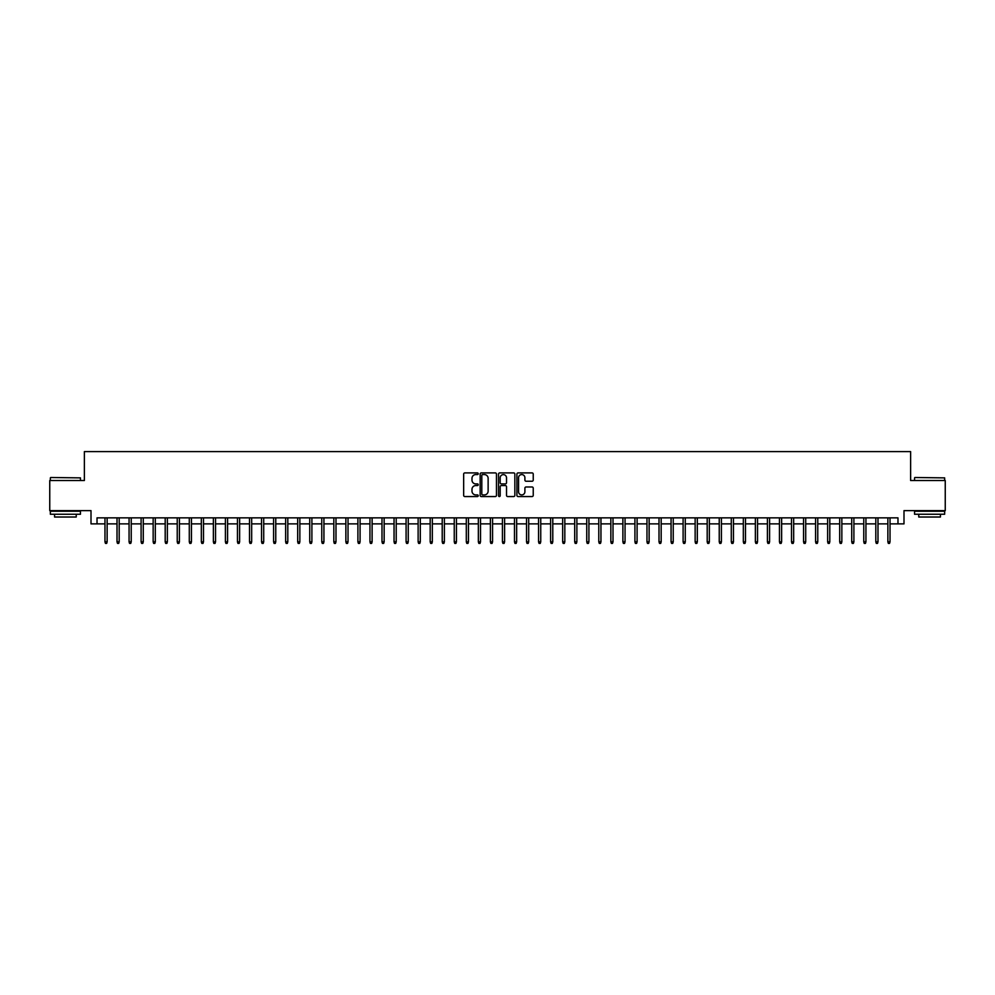 <?xml version="1.0" encoding="UTF-8"?>
<svg xmlns="http://www.w3.org/2000/svg" width="995" height="995" viewBox="0 0 995 995"><rect width="100%" height="100%" fill="white"/><g stroke="black" fill="none" stroke-linecap="round" stroke-linejoin="round"><path stroke-width="1.49" d="M478.234 473.732A0.833 0.833 0 0 0 477.401 472.911L464.839 472.911A1.182 1.182 0 0 0 463.658 474.093L463.658 495.373A1.182 1.182 0 0 0 464.839 496.555L477.401 496.555A0.833 0.833 0 0 0 478.234 495.734A0.833 0.833 0 0 0 477.401 494.901L475.772 494.901A3.781 3.781 0 0 1 471.991 491.12L471.991 489.341A3.781 3.781 0 0 1 475.772 485.56L477.401 485.56A0.833 0.833 0 0 0 478.234 484.739A0.833 0.833 0 0 0 477.401 483.906L475.772 483.906A3.781 3.781 0 0 1 471.991 480.125L471.991 478.346A3.781 3.781 0 0 1 475.772 474.565L477.401 474.565A0.833 0.833 0 0 0 478.234 473.732M532.051 481.244A1.182 1.182 0 0 0 533.233 480.063L533.233 474.093A1.182 1.182 0 0 0 532.051 472.911L518.096 472.911A1.182 1.182 0 0 0 516.915 474.093L516.915 495.373A1.182 1.182 0 0 0 518.096 496.555L532.051 496.555A1.182 1.182 0 0 0 533.233 495.373L533.233 488.159A1.182 1.182 0 0 0 532.051 486.978L526.081 486.978A1.182 1.182 0 0 0 524.9 488.159L524.9 491.741A3.159 3.159 0 0 1 521.741 494.901A3.159 3.159 0 0 1 518.569 491.741L518.569 477.724A3.159 3.159 0 0 1 521.741 474.565A3.159 3.159 0 0 1 524.9 477.724L524.9 480.063A1.182 1.182 0 0 0 526.081 481.244L532.051 481.244M97.025 523.88L97.025 517.86L897.975 517.86L897.975 523.88L903.995 523.88L903.995 510.634L945.25 510.634L945.25 480.523L910.624 480.523L910.624 451.606L84.376 451.606L84.376 480.523L49.75 480.523L49.75 510.634L91.005 510.634L91.005 523.88L104.972 523.88M496.468 474.093A1.182 1.182 0 0 0 495.286 472.911L481.331 472.911A1.182 1.182 0 0 0 480.15 474.093L480.15 495.373A1.182 1.182 0 0 0 481.331 496.555L495.286 496.555A1.182 1.182 0 0 0 496.468 495.373L496.468 474.093M499.714 472.911L513.669 472.911A1.182 1.182 0 0 1 514.85 474.093L514.85 495.373A1.182 1.182 0 0 1 513.669 496.555L507.699 496.555A1.182 1.182 0 0 1 506.517 495.373L506.517 486.742A1.182 1.182 0 0 0 505.336 485.56L501.368 485.56A1.182 1.182 0 0 0 500.187 486.742L500.187 495.734A0.833 0.833 0 0 1 499.366 496.555A0.833 0.833 0 0 1 498.532 495.734L498.532 474.093A1.182 1.182 0 0 1 499.714 472.911M107.137 523.88L117.012 523.88M119.189 523.88L129.064 523.88M131.228 523.88L141.103 523.88M143.28 523.88L153.155 523.88M155.319 523.88L165.195 523.88M167.359 523.88L177.234 523.88M179.411 523.88L189.286 523.88M191.45 523.88L201.326 523.88M203.502 523.88L213.378 523.88M215.542 523.88L225.417 523.88M227.581 523.88L237.457 523.88M239.633 523.88L249.509 523.88M251.673 523.88L261.548 523.88M263.712 523.88L273.6 523.88M275.764 523.88L285.64 523.88M287.804 523.88L297.679 523.88M299.856 523.88L309.731 523.88M311.895 523.88L321.771 523.88M323.935 523.88L333.822 523.88M335.987 523.88L345.862 523.88M348.026 523.88L357.901 523.88M360.078 523.88L369.953 523.88M372.118 523.88L381.993 523.88M384.157 523.88L394.045 523.88M396.209 523.88L406.084 523.88M408.248 523.88L418.124 523.88M420.3 523.88L430.176 523.88M432.34 523.88L442.215 523.88M444.379 523.88L454.255 523.88M456.431 523.88L466.307 523.88M468.471 523.88L478.346 523.88M480.523 523.88L490.398 523.88M492.562 523.88L502.438 523.88M504.602 523.88L514.477 523.88M516.654 523.88L526.529 523.88M528.693 523.88L538.569 523.88M540.745 523.88L550.621 523.88M552.785 523.88L562.66 523.88M564.824 523.88L574.7 523.88M576.876 523.88L586.751 523.88M588.916 523.88L598.791 523.88M600.955 523.88L610.843 523.88M613.007 523.88L622.882 523.88M625.047 523.88L634.922 523.88M637.098 523.88L646.974 523.88M649.138 523.88L659.013 523.88M661.178 523.88L671.065 523.88M673.229 523.88L683.105 523.88M685.269 523.88L695.144 523.88M697.321 523.88L707.196 523.88M709.36 523.88L719.236 523.88M721.4 523.88L731.288 523.88M733.452 523.88L743.327 523.88M745.491 523.88L755.367 523.88M757.543 523.88L767.419 523.88M769.583 523.88L779.458 523.88M781.622 523.88L791.498 523.88M793.674 523.88L803.55 523.88M805.714 523.88L815.589 523.88M817.766 523.88L827.641 523.88M829.805 523.88L839.68 523.88M841.845 523.88L851.72 523.88M853.897 523.88L863.772 523.88M865.936 523.88L875.811 523.88M877.988 523.88L887.863 523.88M890.027 523.88L897.975 523.88M482.637 474.565A0.833 0.833 0 0 0 481.804 475.399L481.804 494.067A0.833 0.833 0 0 0 482.637 494.901L484.354 494.901A3.781 3.781 0 0 0 488.135 491.12L488.135 478.346A3.781 3.781 0 0 0 484.354 474.565L482.637 474.565M506.517 477.787A3.159 3.159 0 0 0 503.358 474.627A3.159 3.159 0 0 0 500.187 477.787L500.187 482.724A1.182 1.182 0 0 0 501.368 483.906L505.336 483.906A1.182 1.182 0 0 0 506.517 482.724L506.517 477.787M104.972 541.827L105.458 543.394L106.664 543.394L107.137 541.827L104.972 541.827L104.972 517.86M107.137 541.827L107.137 517.86M50.708 477.5L80.458 477.874L50.708 477.5M65.409 514.241L50.347 514.241L50.347 511.231L80.458 511.231L80.458 514.241L65.409 514.241M76.242 514.241L76.242 517.014L54.563 517.014L54.563 514.241M914.902 477.5L944.653 477.874L914.902 477.5M929.591 514.241L914.542 514.241L914.542 511.231L944.653 511.231L944.653 514.241L929.591 514.241M940.437 514.241L940.437 517.014L918.758 517.014L918.758 514.241M117.012 541.827L117.497 543.394L118.703 543.394L119.189 541.827L117.012 541.827L117.012 517.86M119.189 541.827L119.189 517.86M129.064 541.827L129.549 543.394L130.743 543.394L131.228 541.827L129.064 541.827L129.064 517.86M131.228 541.827L131.228 517.86M141.103 541.827L141.588 543.394L142.795 543.394L143.28 541.827L141.103 541.827L141.103 517.86M143.28 541.827L143.28 517.86M153.155 541.827L153.628 543.394L154.834 543.394L155.319 541.827L153.155 541.827L153.155 517.86M155.319 541.827L155.319 517.86M165.195 541.827L165.68 543.394L166.886 543.394L167.359 541.827L165.195 541.827L165.195 517.86M167.359 541.827L167.359 517.86M177.234 541.827L177.719 543.394L178.926 543.394L179.411 541.827L177.234 541.827L177.234 517.86M179.411 541.827L179.411 517.86M189.286 541.827L189.771 543.394L190.965 543.394L191.45 541.827L189.286 541.827L189.286 517.86M191.45 541.827L191.45 517.86M201.326 541.827L201.811 543.394L203.017 543.394L203.502 541.827L201.326 541.827L201.326 517.86M203.502 541.827L203.502 517.86M213.378 541.827L213.85 543.394L215.057 543.394L215.542 541.827L213.378 541.827L213.378 517.86M215.542 541.827L215.542 517.86M225.417 541.827L225.902 543.394L227.109 543.394L227.581 541.827L225.417 541.827L225.417 517.86M227.581 541.827L227.581 517.86M237.457 541.827L237.942 543.394L239.148 543.394L239.633 541.827L237.457 541.827L237.457 517.86M239.633 541.827L239.633 517.86M249.509 541.827L249.994 543.394L251.188 543.394L251.673 541.827L249.509 541.827L249.509 517.86M251.673 541.827L251.673 517.86M261.548 541.827L262.033 543.394L263.24 543.394L263.712 541.827L261.548 541.827L261.548 517.86M263.712 541.827L263.712 517.86M273.6 541.827L274.073 543.394L275.279 543.394L275.764 541.827L273.6 541.827L273.6 517.86M275.764 541.827L275.764 517.86M285.64 541.827L286.125 543.394L287.331 543.394L287.804 541.827L285.64 541.827L285.64 517.86M287.804 541.827L287.804 517.86M297.679 541.827L298.164 543.394L299.371 543.394L299.856 541.827L297.679 541.827L297.679 517.86M299.856 541.827L299.856 517.86M309.731 541.827L310.204 543.394L311.41 543.394L311.895 541.827L309.731 541.827L309.731 517.86M311.895 541.827L311.895 517.86M321.771 541.827L322.256 543.394L323.462 543.394L323.935 541.827L321.771 541.827L321.771 517.86M323.935 541.827L323.935 517.86M333.822 541.827L334.295 543.394L335.502 543.394L335.987 541.827L333.822 541.827L333.822 517.86M335.987 541.827L335.987 517.86M345.862 541.827L346.347 543.394L347.553 543.394L348.026 541.827L345.862 541.827L345.862 517.86M348.026 541.827L348.026 517.86M357.901 541.827L358.387 543.394L359.593 543.394L360.078 541.827L357.901 541.827L357.901 517.86M360.078 541.827L360.078 517.86M369.953 541.827L370.426 543.394L371.632 543.394L372.118 541.827L369.953 541.827L369.953 517.86M372.118 541.827L372.118 517.86M381.993 541.827L382.478 543.394L383.684 543.394L384.157 541.827L381.993 541.827L381.993 517.86M384.157 541.827L384.157 517.86M394.045 541.827L394.517 543.394L395.724 543.394L396.209 541.827L394.045 541.827L394.045 517.86M396.209 541.827L396.209 517.86M406.084 541.827L406.569 543.394L407.763 543.394L408.248 541.827L406.084 541.827L406.084 517.86M408.248 541.827L408.248 517.86M418.124 541.827L418.609 543.394L419.815 543.394L420.3 541.827L418.124 541.827L418.124 517.86M420.3 541.827L420.3 517.86M430.176 541.827L430.648 543.394L431.855 543.394L432.34 541.827L430.176 541.827L430.176 517.86M432.34 541.827L432.34 517.86M442.215 541.827L442.7 543.394L443.907 543.394L444.379 541.827L442.215 541.827L442.215 517.86M444.379 541.827L444.379 517.86M454.255 541.827L454.74 543.394L455.946 543.394L456.431 541.827L454.255 541.827L454.255 517.86M456.431 541.827L456.431 517.86M466.307 541.827L466.792 543.394L467.986 543.394L468.471 541.827L466.307 541.827L466.307 517.86M468.471 541.827L468.471 517.86M478.346 541.827L478.831 543.394L480.038 543.394L480.523 541.827L478.346 541.827L478.346 517.86M480.523 541.827L480.523 517.86M490.398 541.827L490.871 543.394L492.077 543.394L492.562 541.827L490.398 541.827L490.398 517.86M492.562 541.827L492.562 517.86M502.438 541.827L502.923 543.394L504.129 543.394L504.602 541.827L502.438 541.827L502.438 517.86M504.602 541.827L504.602 517.86M514.477 541.827L514.962 543.394L516.169 543.394L516.654 541.827L514.477 541.827L514.477 517.86M516.654 541.827L516.654 517.86M526.529 541.827L527.014 543.394L528.208 543.394L528.693 541.827L526.529 541.827L526.529 517.86M528.693 541.827L528.693 517.86M538.569 541.827L539.054 543.394L540.26 543.394L540.745 541.827L538.569 541.827L538.569 517.86M540.745 541.827L540.745 517.86M550.621 541.827L551.093 543.394L552.3 543.394L552.785 541.827L550.621 541.827L550.621 517.86M552.785 541.827L552.785 517.86M562.66 541.827L563.145 543.394L564.352 543.394L564.824 541.827L562.66 541.827L562.66 517.86M564.824 541.827L564.824 517.86M574.7 541.827L575.185 543.394L576.391 543.394L576.876 541.827L574.7 541.827L574.7 517.86M576.876 541.827L576.876 517.86M586.751 541.827L587.237 543.394L588.431 543.394L588.916 541.827L586.751 541.827L586.751 517.86M588.916 541.827L588.916 517.86M598.791 541.827L599.276 543.394L600.482 543.394L600.955 541.827L598.791 541.827L598.791 517.86M600.955 541.827L600.955 517.86M610.843 541.827L611.316 543.394L612.522 543.394L613.007 541.827L610.843 541.827L610.843 517.86M613.007 541.827L613.007 517.86M622.882 541.827L623.367 543.394L624.574 543.394L625.047 541.827L622.882 541.827L622.882 517.86M625.047 541.827L625.047 517.86M634.922 541.827L635.407 543.394L636.613 543.394L637.098 541.827L634.922 541.827L634.922 517.86M637.098 541.827L637.098 517.86M646.974 541.827L647.446 543.394L648.653 543.394L649.138 541.827L646.974 541.827L646.974 517.86M649.138 541.827L649.138 517.86M659.013 541.827L659.498 543.394L660.705 543.394L661.178 541.827L659.013 541.827L659.013 517.86M661.178 541.827L661.178 517.86M671.065 541.827L671.538 543.394L672.744 543.394L673.229 541.827L671.065 541.827L671.065 517.86M673.229 541.827L673.229 517.86M683.105 541.827L683.59 543.394L684.796 543.394L685.269 541.827L683.105 541.827L683.105 517.86M685.269 541.827L685.269 517.86M695.144 541.827L695.629 543.394L696.836 543.394L697.321 541.827L695.144 541.827L695.144 517.86M697.321 541.827L697.321 517.86M707.196 541.827L707.669 543.394L708.875 543.394L709.36 541.827L707.196 541.827L707.196 517.86M709.36 541.827L709.36 517.86M719.236 541.827L719.721 543.394L720.927 543.394L721.4 541.827L719.236 541.827L719.236 517.86M721.4 541.827L721.4 517.86M731.288 541.827L731.76 543.394L732.967 543.394L733.452 541.827L731.288 541.827L731.288 517.86M733.452 541.827L733.452 517.86M743.327 541.827L743.812 543.394L745.006 543.394L745.491 541.827L743.327 541.827L743.327 517.86M745.491 541.827L745.491 517.86M755.367 541.827L755.852 543.394L757.058 543.394L757.543 541.827L755.367 541.827L755.367 517.86M757.543 541.827L757.543 517.86M767.419 541.827L767.891 543.394L769.098 543.394L769.583 541.827L767.419 541.827L767.419 517.86M769.583 541.827L769.583 517.86M779.458 541.827L779.943 543.394L781.15 543.394L781.622 541.827L779.458 541.827L779.458 517.86M781.622 541.827L781.622 517.86M791.498 541.827L791.983 543.394L793.189 543.394L793.674 541.827L791.498 541.827L791.498 517.86M793.674 541.827L793.674 517.86M803.55 541.827L804.035 543.394L805.229 543.394L805.714 541.827L803.55 541.827L803.55 517.86M805.714 541.827L805.714 517.86M815.589 541.827L816.074 543.394L817.281 543.394L817.766 541.827L815.589 541.827L815.589 517.86M817.766 541.827L817.766 517.86M827.641 541.827L828.114 543.394L829.32 543.394L829.805 541.827L827.641 541.827L827.641 517.86M829.805 541.827L829.805 517.86M839.68 541.827L840.166 543.394L841.372 543.394L841.845 541.827L839.68 541.827L839.68 517.86M841.845 541.827L841.845 517.86M851.72 541.827L852.205 543.394L853.411 543.394L853.897 541.827L851.72 541.827L851.72 517.86M853.897 541.827L853.897 517.86M863.772 541.827L864.257 543.394L865.451 543.394L865.936 541.827L863.772 541.827L863.772 517.86M865.936 541.827L865.936 517.86M875.811 541.827L876.296 543.394L877.503 543.394L877.988 541.827L875.811 541.827L875.811 517.86M877.988 541.827L877.988 517.86M887.863 541.827L888.336 543.394L889.542 543.394L890.027 541.827L887.863 541.827L887.863 517.86M890.027 541.827L890.027 517.86M50.347 480.523L50.347 477.874M80.458 480.523L80.458 477.874M914.542 480.523L914.542 477.874M944.653 480.523L944.653 477.874"/></g></svg>
